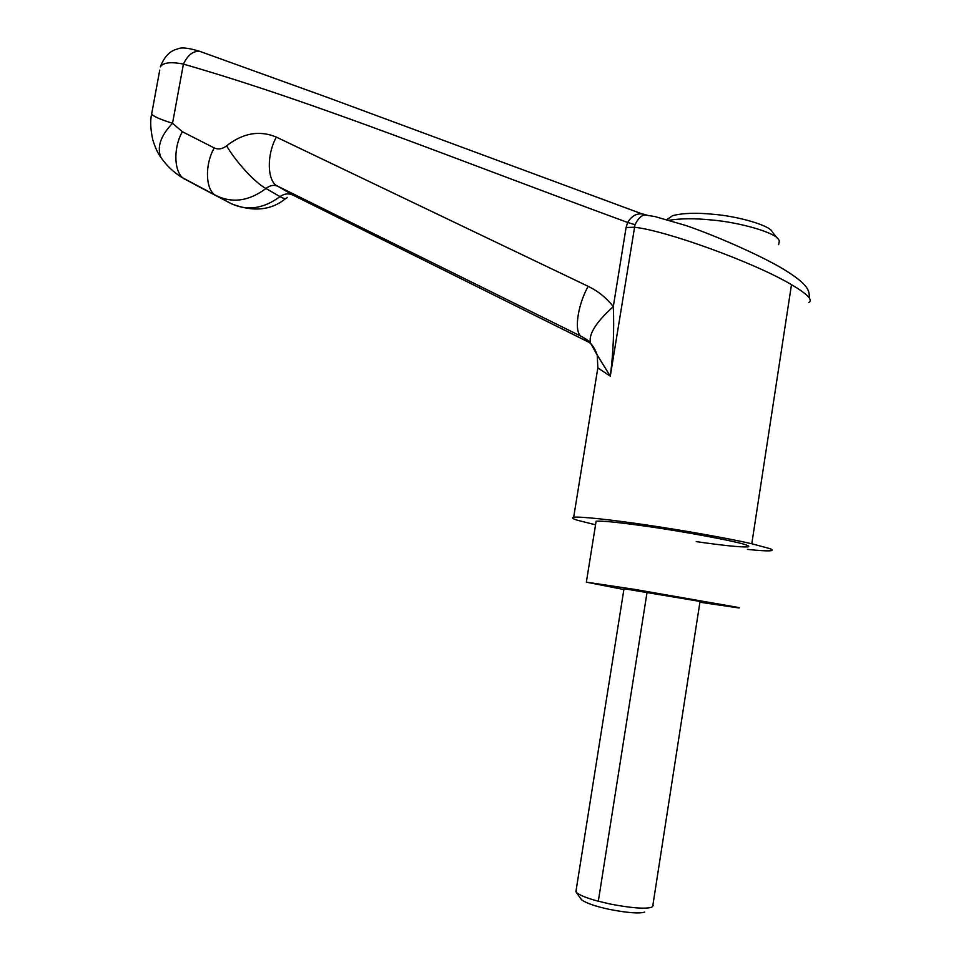 <?xml version="1.0" encoding="UTF-8"?>
<svg xmlns="http://www.w3.org/2000/svg" width="961" height="961" viewBox="0 0 961 961"><rect width="100%" height="100%" fill="white"/><g stroke="black" fill="none" stroke-linecap="round" stroke-linejoin="round"><path stroke-width="1.44" d="M576.156 890.006L576.42 892.517C579.735 895.304 587.039 898.211 598.319 901.226L609.827 903.953C631.113 908.049 645.095 909.154 651.762 907.244L653.204 905.502M644.735 912.121C639.089 913.755 627.365 912.854 609.55 909.418C595.556 906.427 586.21 903.196 581.489 899.712L580.828 898.775M624.013 588.721L700.04 601.418L652.927 904.89M623.881 589.537L586.354 582.162L634.632 589.369L737.387 607.292C739.586 607.784 739.934 607.989 738.468 607.893L699.908 602.235M778.638 244.647L779.371 240.815L778.422 239.313C774.998 232.694 740.475 222.363 711.02 219.925C694.755 218.291 680.868 218.399 669.324 220.249M771.983 231.289C768.896 225.403 738.817 216.357 713.17 214.267C696.124 212.585 682.598 213.066 672.604 215.672L666.886 219.552M586.354 582.162L596.132 521.222C602.235 520.742 618.403 522.34 644.663 526.039C681.938 531.097 741.772 542.352 746.901 545.271C749.039 546.076 749.352 546.617 747.826 546.881C740.631 547.277 723.441 545.524 696.257 541.62M808.79 302.475C813.174 300.012 807.408 294.078 791.492 284.66C754.181 262.437 665.709 230.424 634.284 227.24L626.079 227.493L627.653 222.459C632.326 214.808 638.416 212.273 645.948 214.844L646.765 215.144M151.946 112.305L151.634 113.987C153.051 116.245 160.019 119.344 172.536 123.284L182.362 131.717L214.219 147.934C218.303 149.76 222.423 149.051 226.568 145.832C242.941 133.014 259.542 130.095 276.36 137.099L588.156 286.318C597.97 291.051 606.355 297.814 613.31 306.595C614.295 329.635 613.286 352.831 610.295 376.159L597.826 367.919L573.669 517.306C578.93 516.225 612.025 519.829 646.14 524.922C680.244 529.883 727.909 538.256 751.79 543.746L770.085 548.695C772.632 549.692 772.932 550.353 770.986 550.689C767.827 551.121 759.983 550.689 747.43 549.404M647.258 215.204L644.855 214.94C641.335 215.372 638.044 218.64 634.993 224.718L610.295 376.159L597.213 355.041L597.862 367.643M595.556 524.814L577.441 520.249C572.672 518.784 571.411 517.799 573.669 517.306M626.079 227.493L613.31 306.595C595.772 322.428 588.192 334.68 590.583 343.341L590.595 343.365C593.309 346.32 595.508 350.2 597.201 355.017L591.123 344.194L585.525 338.801L581.885 336.662L277.861 186.278C273.885 184.572 269.921 185.317 265.969 188.5C249.331 200.957 232.934 203.42 216.766 195.888L181.725 177.329C173.292 171.995 166.361 165.388 160.955 157.496L162.445 159.586M590.595 343.365L591.123 344.194M588.156 286.318C576.96 306.451 573.777 333.923 581.885 336.662L590.126 342.164M276.36 137.099C266.209 155.334 267.29 182.194 277.861 186.278L292.805 195.035L590.426 343.017M226.568 145.832C236.25 162.337 255.506 183.107 265.969 188.5L280.023 196.597C284.24 193.641 288.504 193.125 292.805 195.035L590.45 343.053M214.219 147.934C204.068 165.772 205.726 191.96 216.766 195.888L231.145 203.624C247.229 211.12 263.53 208.777 280.023 196.597C283.915 198.939 286.306 199.191 287.183 197.353M634.993 224.718L627.653 222.459C458.673 160.535 316.085 102.274 183.419 64.099L172.536 123.284C160.607 135.753 156.739 147.141 160.943 157.472C157.928 153.616 155.189 147.646 152.715 139.561C150.469 129.062 150.108 120.533 151.646 113.987L159.742 70.141M198.507 186.482L231.457 203.792M809.486 298.282C808.489 292.468 813.054 286.402 779.551 266.87C756.872 253.968 715.849 235.733 685.529 225.403L654.922 216.561L644.855 214.94L329.935 98.334L200.296 51.534C193.593 50.477 187.96 54.669 183.419 64.099C170.878 61.624 163.19 62.537 160.355 66.838C164.259 56.639 170.013 50.693 177.581 48.999C181.124 47.041 188.692 47.882 200.296 51.534L200.861 51.738M645.36 214.808L646.068 215.06M598.319 901.226L647.101 592M791.492 284.66L751.79 543.746M182.362 131.717C172.319 149.363 174.361 175.479 185.605 179.539L199.696 187.107M576.42 892.517L581.489 899.712M575.867 891.856L624.037 588.564M667.114 219.613L672.604 215.672M777.101 237.968L772.824 232.622M747.826 546.881L747.994 545.74M585.525 338.801L590.583 343.341M285.693 198.531C271.206 210.435 253.115 212.189 231.433 203.78M590.09 342.008L585.489 338.765"/></g></svg>
